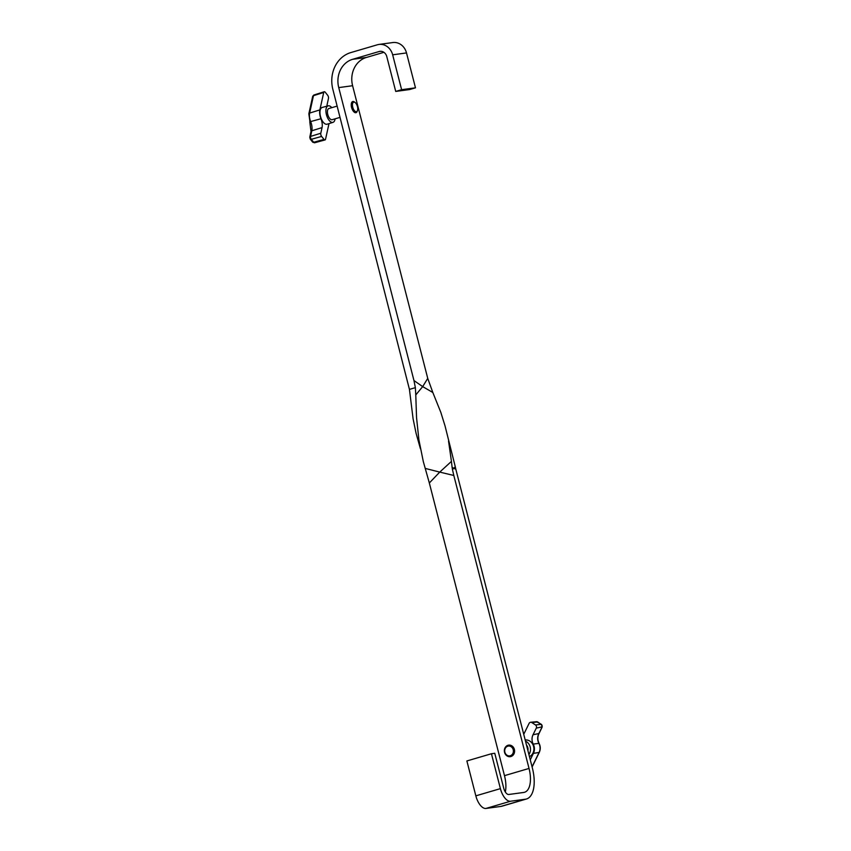 <?xml version="1.0" encoding="UTF-8"?>
<svg xmlns="http://www.w3.org/2000/svg" width="851" height="851" viewBox="0 0 851 851"><rect width="100%" height="100%" fill="white"/><g stroke="black" fill="none" stroke-linecap="round" stroke-linejoin="round"><path stroke-width="1.28" d="M415.362 387.652L413.969 380.567L422.681 386.599L427.745 378.397L432.829 392.502L422.681 386.599L415.777 394.938L415.362 387.652L409.437 389.396L332.847 89.334A30.274 26.551 82.3 0 1 350.878 52.56L377.408 44.773A13.967 12.254 82.3 0 1 378.993 44.433A13.967 12.254 82.3 0 1 392.662 54.815L401.619 89.695L415.479 87.823L406.512 52.932L392.662 54.815M491.442 753.741L500.399 788.632A13.967 6.648 73.6 0 0 510.515 801.238L525.471 799.206A30.274 14.414 73.6 0 0 526.492 798.983L501.93 806.205A30.274 14.414 73.6 0 1 500.909 806.418L485.953 808.45A13.967 6.648 73.6 0 1 475.837 795.845L466.88 760.954L491.442 753.741L494.761 753.284L503.718 788.175A6.989 3.33 73.6 0 0 508.781 794.483L523.737 792.451A23.285 11.084 73.6 0 0 524.524 792.281A23.285 11.084 73.6 0 0 529.035 768.442L453.817 475.475L439.744 472.103L429.329 482.974L423.298 461.529L418.894 439.797L416.543 417.586L415.777 394.938M505.324 791.983A23.285 11.084 73.6 0 0 504.483 775.655L429.329 482.974M526.492 798.983A30.274 14.414 73.6 0 0 532.364 767.985L455.838 469.263L453.689 468.273L455.285 466.784L445.062 426L440.818 412.352L432.829 392.502M425.192 468.401L439.744 472.103L451.434 461.391L452.094 467.284L453.689 468.273L452.477 469.635L453.817 475.475M451.434 461.391L448.551 441.105M409.437 389.396L413.097 418.862L416.086 433.34L420.437 448.785M415.479 87.823L409.576 89.557L395.726 91.429L401.619 89.695M413.969 380.567L338.741 87.6A23.285 20.424 82.3 0 1 352.612 59.315L379.142 51.517A6.989 6.127 82.3 0 1 379.94 51.347A6.989 6.127 82.3 0 1 386.769 56.538L395.726 91.429M427.745 378.397L352.601 85.717A23.285 20.424 82.3 0 1 366.462 57.432L383.886 52.315M378.993 44.433L392.854 42.55A13.967 12.254 82.3 0 1 406.512 52.932M455.285 466.784L455.838 469.263M452.477 469.635L452.094 467.284M352.559 103.737A4.946 2.351 73.6 0 0 354.122 110.268A4.946 2.351 73.6 0 0 357.484 110.524A4.946 2.351 73.6 0 0 357.622 110.045A4.946 2.351 73.6 0 0 355.144 102.535A4.946 2.351 73.6 0 0 352.559 103.737M357.484 110.524L357.175 111.375A5.819 2.776 -106.4 0 1 355.995 112.694A5.819 2.776 -106.4 0 1 352.442 109.79A5.819 2.776 -106.4 0 1 351.378 103.397A5.819 2.776 -106.4 0 1 352.718 101.524A5.819 2.776 -106.4 0 1 354.41 101.982L355.144 102.535M337.156 106.088L328.89 108.524A5.819 2.776 73.6 0 0 327.55 110.396A5.819 2.776 73.6 0 0 328.614 116.789A5.819 2.776 73.6 0 0 332.177 119.693L340.049 117.374M331.784 107.673A8.606 4.095 73.6 0 0 328.146 105.832A8.606 4.095 73.6 0 0 326.124 108.609A8.606 4.095 73.6 0 0 327.709 118.108A8.606 4.095 73.6 0 0 332.996 122.353A8.606 4.095 73.6 0 0 334.943 119.597A8.606 4.095 73.6 0 0 335.071 118.842M328.146 105.832L322.21 107.449A8.733 4.159 73.6 0 0 320.167 110.268A8.733 4.159 73.6 0 0 321.774 119.895A8.733 4.159 73.6 0 0 327.135 124.203L332.996 122.353M328.997 123.618L325.561 139.181A2.33 1.106 -106.4 0 1 325.018 139.936A2.33 1.106 -106.4 0 1 323.997 139.394L321.614 136.426A2.33 1.106 -106.4 0 1 320.795 133.245L322.04 127.607A9.318 4.436 73.6 0 0 320.955 118.746A9.318 4.436 -106.4 0 1 319.87 109.896L323.71 92.493A2.33 1.106 -106.4 0 1 324.231 91.748A2.33 1.106 -106.4 0 1 325.273 92.28L327.656 95.248A2.33 1.106 -106.4 0 1 328.475 98.429L327.231 104.067A9.318 4.436 73.6 0 0 327.007 106.141M505.228 748.444A4.946 4.34 -97.7 0 0 506.973 755.209A4.946 4.34 -97.7 0 0 512.876 753.475A4.946 4.34 -97.7 0 0 511.132 746.71A4.946 4.34 -97.7 0 0 505.228 748.444M513.961 753.869A5.819 5.106 82.3 0 1 510.249 756.677A5.819 5.106 82.3 0 1 505.281 754.082A5.819 5.106 82.3 0 1 504.973 747.944A5.819 5.106 82.3 0 1 508.685 745.136A5.819 5.106 82.3 0 1 513.653 747.731A5.819 5.106 82.3 0 1 513.961 753.869M528.918 754.55A8.606 7.553 -97.7 0 0 529.556 753.454A8.606 7.553 -97.7 0 0 525.461 741.104M529.46 756.667A8.733 7.659 -97.7 0 0 532.971 753.071A8.733 7.659 -97.7 0 0 532.545 743.934A8.733 7.659 -97.7 0 0 525.173 739.966M527.897 750.582A5.819 5.106 -97.7 0 0 526.482 745.072M523.727 734.339L529.088 723.403A2.33 2.042 82.3 0 1 531.864 722.584L535.46 724.946A2.33 2.042 82.3 0 1 536.279 728.137L533.024 734.775A9.318 8.17 -97.7 0 0 533.226 744.072A9.318 8.17 82.3 0 1 533.417 753.369L530.269 759.805M504.483 775.655L529.035 768.442M500.909 806.418L525.471 799.206M485.953 808.45L510.515 801.238M475.837 795.845L500.399 788.632M380.748 51.305L379.142 51.517M366.462 57.432L352.612 59.315M352.601 85.717L338.741 87.6M309.934 121.597L308.849 113.8L312.689 96.397L313.955 94.982A2.117 1.011 73.6 0 0 313.476 95.663L309.636 113.077A9.106 4.329 73.6 0 0 310.7 121.725A9.531 4.532 -106.4 0 1 311.806 130.777L310.562 136.415A2.117 1.011 73.6 0 0 311.306 139.309L313.689 142.277L323.997 139.394M321.614 136.426L311.306 139.309A1.745 1 141.2 0 1 310.253 139.117L312.636 142.096A1.745 1 141.2 0 0 313.689 142.277A2.117 1.011 73.6 0 0 314.615 142.766L325.018 139.936M322.04 127.607L311.806 130.777A1.745 1.159 -167.6 0 0 311.019 131.511L309.775 137.149A1.745 1.159 -167.6 0 1 310.562 136.415L320.795 133.245M311.019 131.511L309.785 121.81L320.955 118.746M308.849 113.8A1.745 1.159 12.4 0 1 309.636 113.077L319.87 109.896M312.689 96.397A1.745 1.159 12.4 0 1 313.476 95.663L323.71 92.493M532.056 766.804L539.087 752.465L533.417 753.369M539.257 752.103L539.087 752.465A9.106 7.978 -97.7 0 0 538.896 743.38L533.226 744.072M532.109 767.006L539.289 752.348C540.64 749.38 540.576 746.401 539.109 743.423L538.896 743.38A9.531 8.361 82.3 0 1 538.694 733.881L541.949 727.233A2.117 1.851 -97.7 0 0 541.204 724.339L537.609 721.978L531.864 722.584M537.938 722.191A1.745 0.67 123.3 0 0 537.821 722.02A1.745 0.67 123.3 0 0 537.609 721.978A2.117 1.851 -97.7 0 0 536.492 721.691L530.63 722.265M541.555 724.637A1.745 0.67 123.3 0 0 541.417 724.382A1.745 0.67 123.3 0 0 541.204 724.339L535.46 724.946M542.087 726.839L536.279 728.137M538.864 733.53L533.024 734.775M313.955 94.982L324.231 91.748M309.775 137.149L310.253 139.117M312.636 142.096L314.615 142.766M536.492 721.691L541.417 724.382L542.151 727.116L538.896 733.764C537.46 736.945 537.524 740.168 539.109 743.423"/></g></svg>
